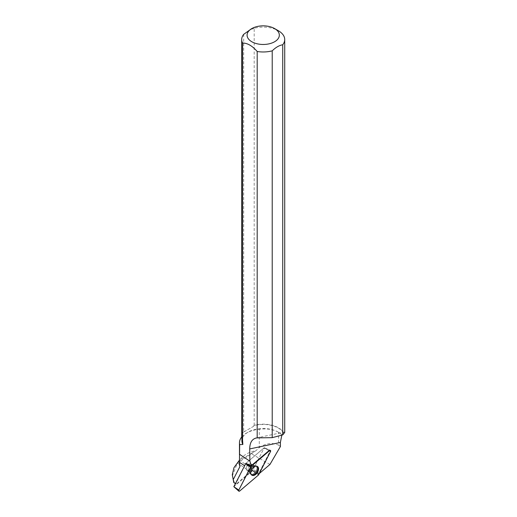 <?xml version="1.0" encoding="UTF-8"?>
<svg xmlns="http://www.w3.org/2000/svg" width="517" height="517" viewBox="0 0 517 517"><rect width="100%" height="100%" fill="white"/><g stroke="black" fill="none" stroke-linecap="round" stroke-linejoin="round"><path stroke-width="0.39" stroke-dasharray="2.58 1.94" d="M246.732 470.166A3.768 2.352 122.7 0 0 246.997 470.386A3.768 2.352 122.7 0 0 251.01 468.486A3.768 2.352 122.7 0 0 251.068 464.046A3.768 2.352 122.7 0 0 247.21 465.714A3.768 2.352 122.7 0 0 246.732 470.166M245.859 463.381L264.245 447.748L252.49 470.8L233.833 486.697L239.701 491.008M235.384 483.615L236.12 484.112L235.429 483.524M239.461 463.736A23.743 13.707 180 0 1 242.492 457.034A23.743 13.707 180 0 1 255.928 450.688L238.673 460.977M241.71 436.981A23.743 13.707 180 0 1 246.415 433.11A23.743 13.707 180 0 1 259.282 429.284L259.282 447.606L255.928 450.688M232.288 476.028L237.413 462.999L250.571 471.808L236.12 484.112M269.939 464.473L251.527 453.842L237.413 462.999M251.527 453.842L253.873 451.658M246.189 468.641A3.768 2.352 122.7 0 0 246.99 470.38A3.768 2.352 122.7 0 0 251.003 468.48A3.768 2.352 122.7 0 0 251.062 464.04A3.768 2.352 122.7 0 0 247.94 464.854A3.768 2.352 122.7 0 0 246.189 468.641M250.571 471.808L252.658 470.451L263.954 448.297L265.415 448.465L263.954 448.297M263.773 448.11L245.846 463.381L235.791 483.77M264.245 447.728L269.932 450.229A0.995 0.62 -57.3 0 1 270.048 451.296L265.415 448.465M252.658 470.451L258.603 473.727L270.048 451.296M258.603 473.727L259.295 473.54L240.411 460.906M280.427 446.494L278.605 445.15L278.605 432.309L281.92 434.765L281.726 435.159M259.282 447.606C265.932 443.166 272.375 442.352 278.605 445.15M283.251 432.574A21.307 12.305 0 0 0 253.763 425.717L254.19 425.31A21.507 12.421 0 0 1 283.503 432.471L281.655 434.655A21.307 12.305 0 0 0 278.275 432.115L278.605 432.302C273.176 429.336 266.733 428.328 259.282 429.284M243.675 34.348L243.675 431.378A21.507 12.421 0 0 0 241.697 436.581M278.275 432.115A21.307 12.305 0 0 0 248.141 432.115A21.307 12.305 0 0 0 241.898 440.814M253.763 425.717L253.763 426.228L244.108 431.805L244.108 431.294A21.307 12.305 0 0 0 241.898 436.749A21.307 12.305 0 0 0 242.861 440.4M244.108 431.294L243.675 431.378M254.19 425.31L254.19 28.28A21.507 12.421 180 0 1 278.417 30.774M283.503 432.471L284.195 432.115L284.718 432.483M254.19 28.28L248.935 30.232M251.436 474.813A5.099 3.18 -57.3 0 1 251.398 474.793A5.099 3.18 -57.3 0 1 251.572 468.841A5.099 3.18 -57.3 0 1 256.904 466.211A5.099 3.18 -57.3 0 1 256.943 466.237M253.763 426.228L244.108 431.805M265.234 448.278L264.232 447.735M258.746 474.619L252.49 470.8L258.351 475.123M264.245 447.748L270.501 451.567M256.787 466.231A5.073 3.16 -57.3 0 1 256.057 472.338A5.073 3.16 -57.3 0 1 250.803 474.373A5.073 3.16 -57.3 0 1 251.029 468.492A5.073 3.16 -57.3 0 1 256.277 465.849A5.073 3.16 -57.3 0 1 256.787 466.231M256.238 466.134A4.86 3.031 122.7 0 0 254.19 465.591A4.86 3.031 122.7 0 0 249.705 472.577A4.86 3.031 122.7 0 0 254.771 472.861A4.86 3.031 122.7 0 0 256.238 466.134M253.156 465.436A3.768 2.352 -57.3 0 1 252.677 469.882A3.768 2.352 -57.3 0 1 248.819 471.556A3.768 2.352 -57.3 0 1 248.548 471.336A3.768 2.352 -57.3 0 1 249.032 466.883A3.768 2.352 -57.3 0 1 252.891 465.216A3.768 2.352 -57.3 0 1 253.156 465.436M248.018 469.817A3.768 2.352 122.7 0 0 248.819 471.556A3.768 2.352 122.7 0 0 252.832 469.656A3.768 2.352 122.7 0 0 252.891 465.216A3.768 2.352 122.7 0 0 249.769 466.03A3.768 2.352 122.7 0 0 248.018 469.817M249.608 471.769A4.847 3.024 122.7 0 0 249.705 472.577A4.847 3.024 122.7 0 0 253.504 473.818A4.847 3.024 122.7 0 0 256.897 468.531A4.847 3.024 122.7 0 0 254.19 465.591A4.847 3.024 122.7 0 0 249.608 471.769M249.885 472.137A5.06 3.16 -57.3 0 1 252.186 467.109A5.06 3.16 -57.3 0 1 256.342 465.895A5.06 3.16 -57.3 0 1 257.518 468.292A5.06 3.16 -57.3 0 1 255.094 473.43A5.06 3.16 -57.3 0 1 250.874 474.412A5.06 3.16 -57.3 0 1 249.885 472.137M244.528 465.675L244.896 465.92M239.584 454.294L244.774 457.765M251.398 474.793L249.705 472.577L251.708 475.071M256.904 466.211L254.19 465.591L257.292 466.379M254.19 465.591L251.062 464.04L254.19 465.591M249.705 472.577L246.99 470.38L249.705 472.577M242.492 457.034L239.461 460.156M248.141 432.115L246.415 433.11M241.898 436.749L241.898 438.28M256.141 438.022L284.195 432.115M265.363 448.226L263.903 448.065M265.389 448.233L269.932 450.229M239.552 454.262L247.41 459.523"/><path stroke-width="0.78" d="M233.833 486.697L245.859 463.381M238.822 491.15L233.82 486.697L238.809 490.077A1.066 0.666 122.7 0 0 238.822 491.15A1.066 0.666 122.7 0 0 239.701 491.008L258.351 475.123A1.066 0.666 122.7 0 0 258.746 474.619L270.501 451.567A1.066 0.666 122.7 0 0 270.378 450.423A1.066 0.666 122.7 0 0 269.603 450.637L250.952 466.528A1.066 0.666 122.7 0 0 250.558 467.025L238.809 490.077M250.558 467.025L245.581 463.62L250.952 466.528M251.488 474.877A5.176 3.225 122.7 0 0 251.708 475.071A5.176 3.225 122.7 0 0 257.072 472.997A5.176 3.225 122.7 0 0 257.815 466.773A5.176 3.225 122.7 0 0 257.292 466.379A5.176 3.225 122.7 0 0 252.07 468.88A5.176 3.225 122.7 0 0 251.488 474.877M235.429 483.524L233.787 482.548L235.384 483.615M233.787 482.548L232.282 474.658L233.219 479.647L239.959 466.521A23.743 13.707 180 0 1 239.461 463.736L239.461 460.453L239.494 462.301L244.528 465.675M232.307 474.658L233.962 467.652L239.461 460.156M239.959 466.521L239.494 462.301M241.898 438.28L241.898 440.814A21.307 12.305 0 0 0 242.861 444.465L239.668 444.614L239.461 460.453M239.668 444.614A23.743 13.707 180 0 1 239.461 442.804A23.743 13.707 180 0 1 241.71 436.981M233.219 479.647L234.201 482.704M274.611 28.577A16.13 9.312 180 0 1 277.086 39.906A16.13 9.312 180 0 1 258.694 44.1A16.13 9.312 180 0 1 251.805 28.577A16.13 9.312 180 0 1 274.611 28.577L278.417 30.774A21.507 12.421 180 0 1 284.718 39.557A21.507 12.421 180 0 1 282.734 44.759L282.734 434.9L272.22 437.653L272.22 50.834A21.507 12.421 180 0 1 257.188 51.48L257.188 437.88L256.141 438.022C251.928 439.14 249.789 442.772 249.711 448.93L249.873 461.177L251.359 465.643L245.846 463.381M269.603 450.637L269.215 450.43L251.359 465.643M269.215 450.43A0.995 0.62 -57.3 0 1 269.932 450.229L270.378 450.423M259.295 473.54L269.939 464.473L280.427 446.494L280.382 442.468L281.92 434.765M241.697 39.557L241.697 436.581A21.507 12.421 0 0 0 242.557 440.057L242.557 43.034A21.507 12.421 180 0 1 241.697 39.557A21.507 12.421 180 0 1 243.675 34.348L251.805 28.577M272.22 437.653L257.188 437.88M242.557 440.057L242.861 444.465M284.718 39.557L284.718 432.483L282.734 434.9M242.557 43.034C247.404 43.008 252.283 45.826 257.188 51.48M272.22 50.834C275.729 47.383 279.232 45.36 282.734 44.759M256.943 466.237A5.099 3.18 -57.3 0 1 258.086 468.628A5.099 3.18 -57.3 0 1 255.676 473.779A5.099 3.18 -57.3 0 1 251.436 474.813M239.668 454.378L249.873 461.177M258.351 475.123L270.501 451.574C270.798 450.494 270.501 450.184 269.603 450.643L250.952 466.528L238.809 490.071C238.505 491.15 238.809 491.46 239.707 491.008L258.351 475.123M249.711 448.93L280.382 442.468M239.461 454.598L239.461 442.804"/></g></svg>
